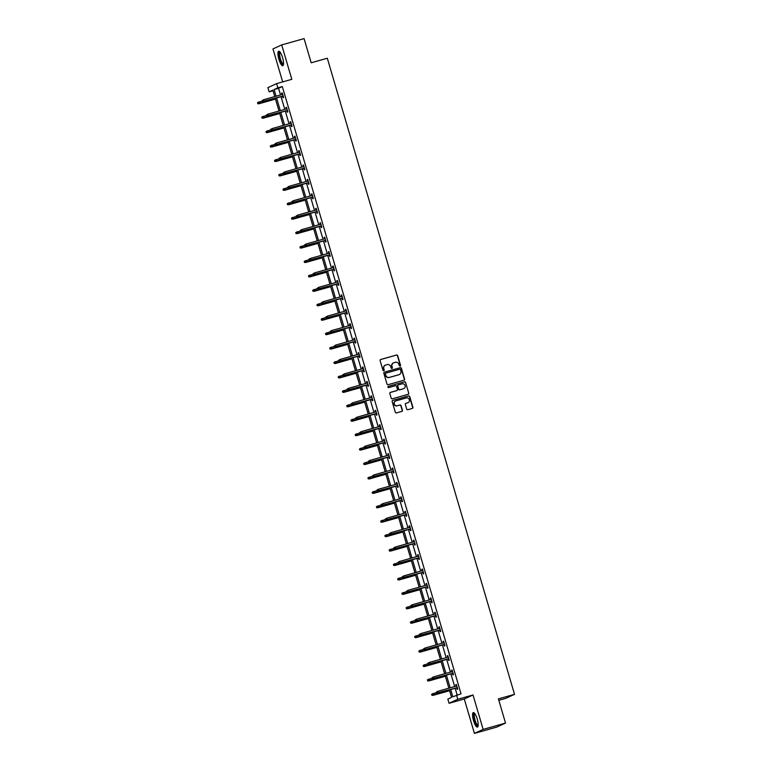 <?xml version="1.0" encoding="UTF-8"?>
<svg xmlns="http://www.w3.org/2000/svg" width="772" height="772" viewBox="0 0 772 772"><rect width="100%" height="100%" fill="white"/><g stroke="black" fill="none" stroke-linecap="round" stroke-linejoin="round"><path stroke-width="1.16" d="M400.108 366.131A0.666 0.637 65.3 0 0 400.543 365.32L397.696 355.68A0.946 0.917 65.3 0 0 396.557 355.014L380.741 359.482A0.946 0.917 65.3 0 0 380.123 360.64L382.96 370.28A0.666 0.637 65.3 0 0 383.858 370.714A0.666 0.637 65.3 0 0 384.195 369.933L383.829 368.688A3.03 2.924 65.3 0 1 385.788 364.992L387.1 364.616A3.03 2.924 65.3 0 1 390.767 366.729L391.134 367.974A0.666 0.637 65.3 0 0 392.031 368.408A0.666 0.637 65.3 0 0 392.369 367.626L392.002 366.382A3.03 2.924 65.3 0 1 393.952 362.686L395.274 362.309A3.03 2.924 65.3 0 1 398.941 364.423L399.307 365.667A0.666 0.637 65.3 0 0 400.301 365.426L397.464 355.786A0.946 0.917 65.3 0 0 396.316 355.12L380.5 359.588A0.946 0.917 65.3 0 0 380.49 359.588L380.741 359.482M383.732 370.753A0.666 0.637 65.3 0 0 383.954 370.049L383.829 368.688M391.906 368.447A0.666 0.637 65.3 0 0 392.128 367.733L392.002 366.382M473.535 720.681A7.527 1.998 74.2 0 1 473.332 712.585A7.527 1.998 74.2 0 1 477.221 718.983A7.527 1.998 74.2 0 1 477.424 727.079A7.527 1.998 74.2 0 1 473.535 720.681M278.895 59.328A7.527 1.998 74.2 0 1 278.692 51.242A7.527 1.998 74.2 0 1 282.571 57.639A7.527 1.998 74.2 0 1 282.774 65.726A7.527 1.998 74.2 0 1 278.895 59.328M474.423 733.4L483.147 729.386L473.014 694.983L464.29 698.988L474.423 733.4L496.801 727.079L505.525 723.074L498.403 698.882L514.519 694.337L327.309 58.238L311.193 62.793L304.072 38.6L281.693 44.921L272.97 48.925L282.677 81.909M505.525 723.074L483.147 729.386M406.699 409.035A0.946 0.917 65.3 0 0 407.838 409.7L412.277 408.446A0.946 0.917 65.3 0 0 412.895 407.288L409.739 396.576A0.946 0.917 65.3 0 0 408.591 395.92L392.774 400.378A0.946 0.917 65.3 0 0 392.166 401.536L395.312 412.248A0.946 0.917 65.3 0 0 396.461 412.914L401.826 411.399A0.946 0.917 65.3 0 0 402.434 410.241L401.083 405.657A0.946 0.917 65.3 0 0 399.935 405.001L397.281 405.744A2.538 2.441 65.3 0 1 395.505 401.015A2.538 2.441 65.3 0 1 395.853 400.89L406.265 397.947A2.538 2.441 65.3 0 1 408.041 402.685A2.538 2.441 65.3 0 1 407.693 402.81L405.956 403.302A0.946 0.917 65.3 0 0 405.348 404.451L406.699 409.035M273.027 90.739L269.119 91.839L267.874 87.632L276.598 83.627L291.816 79.323L281.693 44.921M276.598 83.627L277.843 87.834L274.099 89.552L276.067 96.21M450.694 689.55L452.817 696.788L461.038 693.806L282.311 86.57L277.843 87.834M456.561 695.07L457.796 699.278L449.072 703.292L447.837 699.075L451.572 697.357L449.381 689.927M473.014 694.983L457.796 699.278M403.968 380.21A0.946 0.917 65.3 0 0 404.576 379.052L401.43 368.34A0.946 0.917 65.3 0 0 400.282 367.684L384.466 372.143A0.946 0.917 65.3 0 0 383.848 373.301L387.004 384.012A0.946 0.917 65.3 0 0 388.152 384.678L403.968 380.21M405.58 382.458L408.735 393.17A0.946 0.917 65.3 0 1 408.127 394.328L392.311 398.796A0.946 0.917 65.3 0 1 391.163 398.13L389.812 393.546A0.946 0.917 65.3 0 1 390.42 392.388L396.837 390.584A0.946 0.917 65.3 0 0 397.445 389.426L396.557 386.386A0.946 0.917 65.3 0 0 395.409 385.72L388.731 387.612A0.666 0.637 65.3 0 1 388.268 386.367A0.666 0.637 65.3 0 1 388.355 386.338L404.432 381.802A0.946 0.917 65.3 0 1 405.58 382.458L408.735 393.17M498.828 700.31L505.795 698.342L514.519 694.337M464.29 698.988L449.072 703.292M274.755 96.587L272.854 90.121L269.119 91.839M448.87 688.19L445.135 675.49M444.624 673.763L440.889 661.064M440.378 659.327L436.643 646.637M436.132 644.9L432.397 632.21M431.886 630.473L428.151 617.774M427.64 616.046L423.905 603.347M423.394 601.61L419.659 588.92M419.148 587.183L415.404 574.493M414.902 572.756L411.158 560.057M410.646 558.33L406.912 545.63M406.4 543.893L402.666 531.204M402.154 529.467L398.42 516.767M397.908 515.04L394.174 502.34M393.662 500.603L389.928 487.914M389.416 486.177L385.682 473.487M385.17 471.75L381.436 459.05M380.924 457.323L377.19 444.624M376.678 442.887L372.944 430.197M372.432 428.46L368.698 415.761M368.186 414.033L364.442 401.334M363.94 399.597L360.196 386.907M359.684 385.17L355.95 372.48M355.438 370.743L351.704 358.044M351.192 356.317L347.458 343.617M346.946 341.88L343.212 329.19M342.7 327.453L338.966 314.764M338.454 313.027L334.72 300.327M334.208 298.6L330.474 285.901M329.962 284.164L326.228 271.474M325.716 269.737L321.982 257.037M321.47 255.31L317.736 242.611M317.224 240.874L313.48 228.184M312.978 226.447L309.234 213.757M308.723 212.02L304.988 199.321M304.477 197.593L300.742 184.894M300.231 183.157L296.496 170.467M295.985 168.73L292.25 156.04M291.739 154.304L288.004 141.604M287.493 139.877L283.758 127.177M283.247 125.44L279.512 112.751M279.001 111.014L275.266 98.314M276.569 97.947L280.313 110.647M280.825 112.374L284.559 125.074M285.071 126.811L288.805 139.5M289.317 141.237L293.051 153.927M293.563 155.664L297.297 168.364M297.809 170.091L301.543 182.79M302.055 184.527L305.789 197.217M306.301 198.954L310.035 211.653M310.547 213.381L314.281 226.08M314.793 227.817L318.527 240.507M319.039 242.244L322.773 254.934M323.285 256.671L327.029 269.37M327.531 271.097L331.275 283.797M331.786 285.534L335.521 298.224M336.032 299.961L339.767 312.66M340.278 314.387L344.013 327.087M344.524 328.824L348.259 341.513M348.77 343.25L352.505 355.94M353.016 357.677L356.751 370.377M357.262 372.104L360.997 384.803M361.508 386.54L365.243 399.23M365.754 400.967L369.489 413.657M370 415.394L373.735 428.093M374.246 429.821L377.99 442.52M378.492 444.257L382.237 456.947M382.748 458.684L386.483 471.383M386.994 473.111L390.728 485.81M391.24 487.547L394.974 500.237M395.486 501.974L399.22 514.663M399.732 516.4L403.466 529.1M403.978 530.827L407.712 543.527M408.224 545.264L411.958 557.953M412.47 559.69L416.204 572.38M416.716 574.117L420.45 586.817M420.962 588.544L424.697 601.243M425.208 602.98L428.952 615.67M429.454 617.407L433.198 630.106M433.71 631.834L437.444 644.533M437.956 646.27L441.69 658.96M442.202 660.697L445.936 673.387M446.448 675.124L450.182 687.823M282.311 86.57L278.576 88.288L280.535 94.946M281.047 96.683L284.781 109.383M285.293 111.11L289.037 123.809M289.539 125.546L293.283 138.236M293.794 139.973L297.529 152.673M298.04 154.4L301.775 167.099M302.286 168.836L306.021 181.526M306.532 183.263L310.267 195.953M310.778 197.69L314.513 210.389M315.024 212.117L318.759 224.816M319.27 226.553L323.005 239.243M323.516 240.98L327.251 253.67M327.762 255.407L331.497 268.106M332.008 269.833L335.743 282.533M336.254 284.27L339.998 296.959M340.5 298.696L344.244 311.396M344.756 313.123L348.49 325.823M349.002 327.56L352.736 340.249M353.248 341.986L356.982 354.676M357.494 356.413L361.228 369.113M361.74 370.84L365.474 383.539M365.986 385.276L369.72 397.966M370.232 399.703L373.966 412.393M374.478 414.13L378.212 426.829M378.724 428.566L382.458 441.256M382.97 442.993L386.704 455.683M387.216 457.42L390.96 470.119M391.462 471.846L395.206 484.546M395.718 486.283L399.452 498.973M399.964 500.71L403.698 513.399M404.21 515.136L407.944 527.836M408.456 529.563L412.19 542.262M412.702 543.999L416.436 556.689M416.948 558.426L420.682 571.126M421.194 572.853L424.928 585.552M425.44 587.289L429.174 599.979M429.686 601.716L433.42 614.406M433.932 616.143L437.666 628.842M438.178 630.57L441.922 643.269M442.424 645.006L446.168 657.696M446.679 659.433L450.414 672.122M450.925 673.859L454.66 686.559M455.171 688.286L457.12 694.916M278.576 88.288L274.099 89.552M456.165 686.134L455.75 684.735L456.348 684.465L457.709 689.087L457.12 689.357L456.677 687.862M451.919 671.698L451.504 670.308L452.093 670.038L453.463 674.66L452.865 674.931L452.431 673.435M447.673 657.271L447.258 655.872L447.847 655.602L449.207 660.224L448.619 660.504L448.185 659.008M443.427 642.844L443.012 641.445L443.601 641.175L444.962 645.797L444.373 646.067L443.939 644.581M439.181 628.418L438.766 627.018L439.355 626.748L440.715 631.371L440.127 631.641L439.693 630.145M434.935 613.981L434.52 612.582L435.109 612.312L436.469 616.944L435.881 617.214L435.447 615.718M430.689 599.554L430.274 598.155L430.863 597.885L432.223 602.507L431.635 602.778L431.191 601.292M426.433 585.128L426.028 583.728L426.617 583.458L427.977 588.081L427.389 588.351L426.945 586.855M422.188 570.691L421.782 569.302L422.371 569.032L423.731 573.654L423.143 573.924L422.699 572.428M417.942 556.265L417.536 554.865L418.125 554.595L419.486 559.227L418.897 559.497L418.453 558.002M413.695 541.838L413.29 540.439L413.879 540.168L415.24 544.791L414.651 545.061L414.207 543.575M409.45 527.411L409.044 526.012L409.633 525.742L410.993 530.364L410.405 530.634L409.961 529.138M405.203 512.975L404.789 511.585L405.387 511.305L406.748 515.937L406.159 516.207L405.715 514.712M400.957 498.548L400.543 497.149L401.131 496.878L402.502 501.501L401.903 501.781L401.469 500.285M396.712 484.121L396.297 482.722L396.885 482.452L398.246 487.074L397.657 487.344L397.223 485.849M392.465 469.685L392.051 468.295L392.639 468.025L394 472.647L393.411 472.918L392.977 471.422M388.219 455.258L387.805 453.859L388.393 453.589L389.754 458.221L389.165 458.491L388.731 456.995M383.973 440.831L383.559 439.432L384.147 439.162L385.508 443.784L384.919 444.054L384.485 442.568M379.727 426.405L379.313 425.005L379.901 424.735L381.262 429.357L380.673 429.628L380.229 428.132M375.472 411.968L375.067 410.579L375.655 410.308L377.016 414.931L376.427 415.201L375.983 413.705M371.226 397.541L370.821 396.142L371.409 395.872L372.77 400.504L372.181 400.774L371.737 399.278M366.98 383.115L366.575 381.715L367.163 381.445L368.524 386.068L367.935 386.338L367.491 384.852M362.734 368.688L362.329 367.289L362.917 367.018L364.278 371.641L363.689 371.911L363.245 370.415M358.488 354.252L358.083 352.862L358.671 352.582L360.032 357.214L359.443 357.484L358.999 355.988M354.242 339.825L353.827 338.425L354.425 338.155L355.786 342.778L355.197 343.058L354.753 341.562M349.996 325.398L349.581 323.999L350.17 323.729L351.54 328.351L350.942 328.621L350.507 327.125M345.75 310.962L345.335 309.572L345.924 309.302L347.284 313.924L346.696 314.194L346.261 312.699M341.504 296.535L341.089 295.136L341.678 294.865L343.038 299.497L342.45 299.768L342.015 298.272M337.258 282.108L336.843 280.709L337.432 280.439L338.792 285.061L338.204 285.331L337.769 283.845M333.012 267.681L332.597 266.282L333.186 266.012L334.546 270.634L333.958 270.904L333.523 269.409M328.766 253.245L328.351 251.855L328.94 251.585L330.3 256.207L329.712 256.478L329.268 254.982M324.51 238.818L324.105 237.419L324.694 237.149L326.054 241.781L325.466 242.051L325.022 240.555M320.264 224.391L319.859 222.992L320.448 222.722L321.808 227.344L321.22 227.615L320.776 226.128M316.018 209.965L315.613 208.565L316.202 208.295L317.562 212.918L316.974 213.188L316.53 211.692M311.772 195.528L311.367 194.139L311.956 193.859L313.316 198.491L312.728 198.761L312.284 197.265M307.526 181.102L307.121 179.702L307.71 179.432L309.07 184.054L308.482 184.325L308.038 182.839M303.28 166.675L302.865 165.276L303.464 165.005L304.824 169.628L304.236 169.898L303.792 168.402M299.034 152.238L298.619 150.849L299.208 150.579L300.578 155.201L299.98 155.471L299.546 153.975M294.788 137.812L294.373 136.412L294.962 136.142L296.323 140.774L295.734 141.044L295.3 139.549M290.542 123.385L290.127 121.986L290.716 121.715L292.077 126.338L291.488 126.608L291.054 125.122M286.296 108.958L285.881 107.559L286.47 107.289L287.831 111.911L287.242 112.181L286.808 110.686M282.05 94.522L281.635 93.132L282.224 92.862L283.585 97.484L282.996 97.754L282.562 96.259M281.635 93.132L282.253 92.958M285.881 107.559L286.499 107.385M290.127 121.986L290.745 121.812M294.373 136.412L294.991 136.239M298.619 150.849L299.237 150.675M302.865 165.276L303.483 165.102M307.121 179.702L307.738 179.529M311.367 194.139L311.985 193.955M315.613 208.565L316.231 208.392M319.859 222.992L320.476 222.819M324.105 237.419L324.722 237.245M328.351 251.855L328.968 251.682M332.597 266.282L333.214 266.108M336.843 280.709L337.46 280.535M341.089 295.136L341.707 294.962M345.335 309.572L345.952 309.398M349.581 323.999L350.198 323.825M353.827 338.425L354.445 338.252M358.083 352.862L358.7 352.679M362.329 367.289L362.946 367.115M366.575 381.715L367.192 381.542M370.821 396.142L371.438 395.968M375.067 410.579L375.684 410.405M379.313 425.005L379.93 424.832M383.559 439.432L384.176 439.258M387.805 453.859L388.422 453.685M392.051 468.295L392.668 468.122M396.297 482.722L396.914 482.548M400.543 497.149L401.16 496.975M404.789 511.585L405.406 511.402M409.044 526.012L409.662 525.838M413.29 540.439L413.908 540.265M417.536 554.865L418.154 554.692M421.782 569.302L422.4 569.128M426.028 583.728L426.646 583.555M430.274 598.155L430.892 597.982M434.52 612.582L435.138 612.408M438.766 627.018L439.384 626.845M443.012 641.445L443.63 641.271M447.258 655.872L447.876 655.698M451.504 670.308L452.122 670.135M455.75 684.735L456.368 684.561M393.43 362.888A3.03 2.924 65.3 0 0 391.761 366.488M385.257 365.195A3.03 2.924 65.3 0 0 383.587 368.794M403.978 380.21A0.946 0.917 65.3 0 0 404.345 379.158L401.189 368.447A0.946 0.917 65.3 0 0 400.041 367.79L384.466 372.143M400.494 369.682A0.666 0.637 65.3 0 0 399.693 369.228L385.807 373.146A0.666 0.637 65.3 0 0 385.373 373.957L385.768 375.269A3.03 2.924 65.3 0 0 389.435 377.383L398.921 374.7A3.03 2.924 65.3 0 0 400.88 371.004L400.494 369.682M385.566 373.252A0.666 0.637 65.3 0 0 385.141 374.063L385.373 373.957M399.211 374.603A3.03 2.924 65.3 0 1 398.69 374.806L389.194 377.489A3.03 2.924 65.3 0 1 385.527 375.375L385.141 374.063M408.127 394.328A0.946 0.917 65.3 0 0 408.504 393.276M390.42 392.388L390.188 392.504A0.946 0.917 65.3 0 0 390.178 392.504L396.605 390.69A0.946 0.917 65.3 0 0 396.847 390.584L396.605 390.69M388.355 386.338L404.432 381.802M403.495 388.702A2.538 2.441 65.3 0 0 405.068 385.431A2.538 2.441 65.3 0 0 402.067 383.848L398.4 384.881A0.946 0.917 65.3 0 0 397.783 386.039L398.68 389.078A0.946 0.917 65.3 0 0 399.828 389.735L403.254 388.808A2.538 2.441 65.3 0 0 403.717 388.625M398.149 384.987A0.946 0.917 65.3 0 0 397.551 386.145L397.783 386.039M403.254 388.808L399.587 389.85A0.946 0.917 65.3 0 1 398.439 389.185L397.551 386.145M405.348 382.565A0.946 0.917 65.3 0 0 404.2 381.908M407.915 402.733A2.538 2.441 65.3 0 1 407.462 402.916L405.725 403.409A0.946 0.917 65.3 0 0 405.715 403.409L405.956 403.302M395.389 401.073A2.538 2.441 65.3 0 0 394.038 404.267A2.538 2.441 65.3 0 0 397.04 405.86L397.281 405.744M401.826 411.399A0.946 0.917 65.3 0 0 402.202 410.347L400.851 405.763A0.946 0.917 65.3 0 0 399.703 405.107L397.04 405.86M412.287 408.446A0.946 0.917 65.3 0 0 412.653 407.394L409.498 396.683A0.946 0.917 65.3 0 0 408.359 396.026L392.543 400.494A0.946 0.917 65.3 0 0 392.533 400.494M257.481 102.753L257.993 103.573L257.481 102.753L258.861 101.904L258.929 103.766L275.488 99.086M257.993 103.573L275.469 99.019M257.713 102.647L262.297 100.939M258.929 103.766L257.752 103.68M262.2 100.592L262.47 101.508L262.2 100.592L263.58 99.742L282.668 94.348M262.432 100.476L263.58 99.742L263.648 101.595L283.179 96.085M262.702 101.402L283.15 96.017M262.47 101.508L263.648 101.595M261.727 117.19L262.239 118L261.727 117.19L263.117 116.331L263.175 118.193L279.734 113.523M262.239 118L279.715 113.455M261.959 117.074L266.543 115.366M263.175 118.193L261.998 118.106M265.973 131.616L266.485 132.427L265.973 131.616L267.363 130.767L267.421 132.62L283.98 127.949M266.485 132.427L283.961 127.882M266.205 131.51L270.789 129.792M267.421 132.62L266.243 132.543M266.446 115.018L266.716 115.945L266.446 115.018L267.826 114.169L286.914 108.784M266.678 114.912L267.826 114.169L267.894 116.032L287.425 110.512M266.948 115.839L287.406 110.444M266.716 115.945L267.894 116.032M270.692 129.445L270.962 130.371L270.692 129.445L272.072 128.596L291.16 123.211M270.924 129.339L272.072 128.596L272.14 130.458L291.671 124.948M271.194 130.265L291.652 124.871M270.962 130.371L272.14 130.458M283.488 64.375A6.514 1.727 74.2 0 1 280.535 60.998A6.514 1.727 74.2 0 1 279.059 53.239A6.514 1.727 74.2 0 1 279.995 52.033M280.246 52.351A6.031 1.602 -105.8 0 0 279.686 53.49A6.031 1.602 -105.8 0 0 280.863 60.177A6.031 1.602 -105.8 0 0 283.527 63.96M279.126 51.28A7.479 1.988 -105.8 0 0 278.711 52.496A7.479 1.988 -105.8 0 0 279.975 60.226A7.479 1.988 -105.8 0 0 283.131 65.466M478.129 725.719A6.514 1.727 74.2 0 1 475.185 722.341A6.514 1.727 74.2 0 1 473.709 714.592A6.514 1.727 74.2 0 1 474.645 713.376M474.896 713.704A6.031 1.602 -105.8 0 0 474.336 714.833A6.031 1.602 -105.8 0 0 475.513 721.521A6.031 1.602 -105.8 0 0 478.167 725.313M473.767 712.633A7.479 1.988 -105.8 0 0 473.352 713.839A7.479 1.988 -105.8 0 0 474.616 721.569A7.479 1.988 -105.8 0 0 477.772 726.819M270.219 146.043L270.731 146.863L270.219 146.043L271.609 145.194L271.667 147.056L288.236 142.376M270.731 146.863L288.207 142.309M270.461 145.937L275.035 144.229M271.667 147.056L270.49 146.97M274.938 143.872L275.208 144.798L274.938 143.872L276.318 143.023L295.406 137.638M275.17 143.766L276.318 143.023L276.386 144.885L295.917 139.375M275.44 144.692L295.898 139.307M275.208 144.798L276.386 144.885M274.465 160.47L274.977 161.29L274.465 160.47L275.855 159.621L275.922 161.483L292.482 156.812M274.977 161.29L292.453 156.735M274.707 160.364L279.29 158.656M275.922 161.483L274.736 161.396M279.184 158.308L279.454 159.235L279.184 158.308L280.564 157.459L299.652 152.065M279.416 158.192L280.564 157.459L280.632 159.312L300.163 153.802M279.696 159.119L300.144 153.734M279.454 159.235L280.632 159.312M278.711 174.906L279.223 175.717L278.711 174.906L280.101 174.057L280.168 175.91L296.728 171.239M279.223 175.717L296.709 171.172M278.953 174.79L283.536 173.082M280.168 175.91L278.991 175.823M283.43 172.735L283.7 173.661L283.43 172.735L284.82 171.886L303.898 166.501M283.662 172.629L284.82 171.886L284.878 173.748L304.409 168.228M283.942 173.555L304.39 168.161M283.7 173.661L284.878 173.748M282.957 189.333L283.469 190.153L282.957 189.333L284.347 188.484L284.414 190.346L300.974 185.666M283.469 190.153L300.955 185.598M283.199 189.227L287.782 187.509M284.414 190.346L283.237 190.259M287.676 187.162L287.946 188.088L287.676 187.162L289.066 186.313L308.144 180.928M287.908 187.056L289.066 186.313L289.124 188.175L308.655 182.665M288.188 187.982L308.636 182.588M287.946 188.088L289.124 188.175M287.203 203.76L287.715 204.58L287.203 203.76L288.593 202.911L288.66 204.773L305.22 200.093M287.715 204.58L305.201 200.025M287.445 203.654L292.028 201.946M288.66 204.773L287.483 204.686M291.922 201.598L292.192 202.515L291.922 201.598L293.312 200.739L312.39 195.355M292.163 201.482L293.312 200.739L293.37 202.602L312.901 197.092M292.434 202.409L312.882 197.024M292.192 202.515L293.37 202.602M291.459 218.186L291.961 219.007L291.459 218.186L292.839 217.337L292.906 219.2L309.466 214.529M291.961 219.007L309.447 214.452M291.691 218.08L296.274 216.372M292.906 219.2L291.729 219.113M296.168 216.025L296.438 216.951L296.168 216.025L297.558 215.176L316.636 209.781M296.409 215.919L297.558 215.176L297.625 217.029L317.147 211.518M296.68 216.835L317.128 211.451M296.438 216.951L297.625 217.029M295.705 232.623L296.207 233.434L295.705 232.623L297.085 231.774L297.152 233.626L313.712 228.956M296.207 233.434L313.693 228.888M295.937 232.517L300.52 230.799M297.152 233.626L295.975 233.549M300.414 230.452L300.694 231.378L300.414 230.452L301.804 229.602L320.882 224.218M300.655 230.345L301.804 229.602L301.871 231.465L321.393 225.945M300.926 231.272L321.374 225.878M300.694 231.378L301.871 231.465M299.951 247.05L300.453 247.87L299.951 247.05L301.331 246.2L301.398 248.063L317.958 243.383M300.453 247.87L317.939 243.315M300.183 246.944L304.766 245.226M301.398 248.063L300.221 247.976M304.66 244.878L304.94 245.805L304.66 244.878L306.05 244.029L325.128 238.644M304.901 244.772L306.05 244.029L306.117 245.892L325.639 240.381M305.172 245.699L325.62 240.314M304.94 245.805L306.117 245.892M304.197 261.476L304.699 262.297L304.197 261.476L305.577 260.627L305.644 262.49L322.204 257.819M304.699 262.297L322.185 257.742M304.429 261.37L309.012 259.662M305.644 262.49L304.467 262.403M308.906 259.315L309.186 260.241L308.906 259.315L310.296 258.466L329.383 253.071M309.147 259.199L310.296 258.466L310.363 260.318L329.885 254.808M309.418 260.125L329.866 254.741M309.186 260.241L310.363 260.318M308.443 275.913L308.954 276.723L308.443 275.913L309.823 275.054L309.89 276.916L326.45 272.246M308.954 276.723L326.431 272.178M308.675 275.797L313.258 274.089M309.89 276.916L308.713 276.83M313.162 273.742L313.432 274.668L313.162 273.742L314.542 272.892L333.629 267.508M313.393 273.635L314.542 272.892L314.609 274.755L334.141 269.235M313.664 274.562L334.112 269.167M313.432 274.668L314.609 274.755M312.689 290.34L313.2 291.15L312.689 290.34L314.079 289.49L314.136 291.343L330.696 286.673M313.2 291.15L330.677 286.605M312.921 290.233L317.504 288.516M314.136 291.343L312.959 291.266M317.408 288.168L317.678 289.095L317.408 288.168L318.788 287.319L337.875 281.934M317.639 288.062L318.788 287.319L318.855 289.182L338.387 283.671M317.91 288.989L338.368 283.594M317.678 289.095L318.855 289.182M316.935 304.766L317.446 305.587L316.935 304.766L318.325 303.917L318.382 305.78L334.942 301.099M317.446 305.587L334.923 301.032M317.167 304.66L321.75 302.952M318.382 305.78L317.205 305.693M321.654 302.595L321.924 303.521L321.654 302.595L323.034 301.746L342.121 296.361M321.885 302.489L323.034 301.746L323.101 303.608L342.633 298.098M322.156 303.415L342.614 298.031M321.924 303.521L323.101 303.608M321.181 319.193L321.692 320.013L321.181 319.193L322.571 318.344L322.628 320.206L339.197 315.536M321.692 320.013L339.169 315.458M321.422 319.087L325.996 317.379M322.628 320.206L321.451 320.119M325.9 317.031L326.17 317.958L325.9 317.031L327.28 316.182L346.367 310.788M326.131 316.925L327.28 316.182L327.347 318.035L346.879 312.525M326.402 317.842L346.86 312.457M326.17 317.958L327.347 318.035M325.427 333.629L325.938 334.44L325.427 333.629L326.817 332.78L326.884 334.633L343.443 329.962M325.938 334.44L343.415 329.895M325.668 333.514L330.252 331.806M326.884 334.633L325.697 334.556M330.146 331.458L330.416 332.385L330.146 331.458L331.526 330.609L350.613 325.224M330.377 331.352L331.526 330.609L331.593 332.471L351.125 326.952M330.657 332.278L351.106 326.884M330.416 332.385L331.593 332.471M329.673 348.056L330.184 348.876L329.673 348.056L331.063 347.207L331.13 349.069L347.69 344.389M330.184 348.876L347.67 344.322M329.914 347.95L334.498 346.232M331.13 349.069L329.953 348.983M334.392 345.885L334.662 346.811L334.392 345.885L335.781 345.036L354.859 339.651M334.623 345.779L335.781 345.036L335.839 346.898L355.371 341.388M334.903 346.705L355.352 341.311M334.662 346.811L335.839 346.898M333.919 362.483L334.43 363.303L333.919 362.483L335.309 361.634L335.376 363.496L351.935 358.816M334.43 363.303L351.916 358.748M334.16 362.377L338.744 360.669M335.376 363.496L334.199 363.409M338.638 360.321L338.908 361.238L338.638 360.321L340.027 359.462L359.105 354.078M338.869 360.206L340.027 359.462L340.085 361.325L359.617 355.815M339.149 361.132L359.598 355.747M338.908 361.238L340.085 361.325M338.165 376.91L338.676 377.73L338.165 376.91L339.555 376.06L339.622 377.923L356.182 373.252M338.676 377.73L356.162 373.175M338.406 376.804L342.99 375.095M339.622 377.923L338.445 377.836M342.884 374.748L343.154 375.675L342.884 374.748L344.273 373.899L363.351 368.505M343.125 374.642L344.273 373.899L344.331 375.752L363.863 370.242M343.395 375.559L363.844 370.174M343.154 375.675L344.331 375.752M342.421 391.346L342.922 392.157L342.421 391.346L343.801 390.497L343.868 392.35L360.428 387.679M342.922 392.157L360.408 387.612M342.652 391.24L347.236 389.522M343.868 392.35L342.691 392.272M347.13 389.175L347.4 390.101L347.13 389.175L348.519 388.326L367.597 382.941M347.371 389.069L348.519 388.326L348.587 390.188L368.109 384.668M347.641 389.995L368.09 384.601M347.4 390.101L348.587 390.188M346.667 405.773L347.168 406.593L346.667 405.773L348.047 404.924L348.114 406.786L364.673 402.106M347.168 406.593L364.654 402.038M346.898 405.667L351.482 403.949M348.114 406.786L346.937 406.699M351.376 403.602L351.656 404.528L351.376 403.602L352.765 402.752L371.843 397.368M351.617 403.495L352.765 402.752L352.833 404.615L372.355 399.105M351.887 404.422L372.336 399.037M351.656 404.528L352.833 404.615M350.913 420.2L351.414 421.02L350.913 420.2L352.293 419.35L352.36 421.213L368.919 416.542M351.414 421.02L368.9 416.465M351.144 420.093L355.728 418.385M352.36 421.213L351.183 421.126M355.622 418.038L355.902 418.964L355.622 418.038L357.011 417.189L376.089 411.794M355.863 417.922L357.011 417.189L357.079 419.042L376.601 413.531M356.133 418.849L376.582 413.464M355.902 418.964L357.079 419.042M355.159 434.636L355.66 435.447L355.159 434.636L356.539 433.777L356.606 435.64L373.165 430.969M355.66 435.447L373.146 430.901M355.39 434.52L359.974 432.812M356.606 435.64L355.429 435.553M359.868 432.465L360.148 433.391L359.868 432.465L361.257 431.616L380.345 426.231M360.109 432.359L361.257 431.616L361.325 433.478L380.847 427.958M360.379 433.285L380.828 427.891M360.148 433.391L361.325 433.478M359.405 449.063L359.916 449.873L359.405 449.063L360.785 448.214L360.852 450.076L377.411 445.396M359.916 449.873L377.392 445.328M359.636 448.957L364.22 447.239M360.852 450.076L359.675 449.989M364.123 446.892L364.394 447.818L364.123 446.892L365.503 446.042L384.591 440.658M364.355 446.785L365.503 446.042L365.571 447.905L385.103 442.395M364.625 447.712L385.074 442.317M364.394 447.818L365.571 447.905M363.651 463.49L364.162 464.31L363.651 463.49L365.04 462.64L365.098 464.503L381.657 459.822M364.162 464.31L381.638 459.755M363.882 463.383L368.466 461.675M365.098 464.503L363.921 464.416M368.369 461.328L368.64 462.245L368.369 461.328L369.749 460.469L388.837 455.084M368.601 461.212L369.749 460.469L369.817 462.332L389.349 456.821M368.871 462.138L389.329 456.754M368.64 462.245L369.817 462.332M367.897 477.916L368.408 478.736L367.897 477.916L369.286 477.067L369.344 478.93L385.903 474.259M368.408 478.736L385.884 474.182M368.128 477.81L372.712 476.102M369.344 478.93L368.167 478.843M372.615 475.755L372.886 476.681L372.615 475.755L373.995 474.905L393.083 469.511M372.847 475.648L373.995 474.905L374.063 476.758L393.595 471.248M373.117 476.565L393.575 471.181M372.886 476.681L374.063 476.758M372.143 492.353L372.654 493.163L372.143 492.353L373.532 491.503L373.59 493.356L390.159 488.686M372.654 493.163L390.13 488.618M372.384 492.237L376.958 490.529M373.59 493.356L372.413 493.279M376.861 490.181L377.132 491.108L376.861 490.181L378.241 489.332L397.329 483.947M377.093 490.075L378.241 489.332L378.309 491.195L397.841 485.675M377.363 491.002L397.821 485.607M377.132 491.108L378.309 491.195M376.389 506.779L376.9 507.6L376.389 506.779L377.778 505.93L377.846 507.793L394.405 503.112M376.9 507.6L394.376 503.045M376.63 506.673L381.214 504.956M377.846 507.793L376.659 507.706M381.107 504.608L381.378 505.535L381.107 504.608L382.487 503.759L401.575 498.374M381.339 504.502L382.487 503.759L382.555 505.621L402.087 500.111M381.619 505.428L402.067 500.034M381.378 505.535L382.555 505.621M380.635 521.206L381.146 522.026L380.635 521.206L382.024 520.357L382.092 522.219L398.651 517.539M381.146 522.026L398.632 517.472M380.876 521.1L385.46 519.392M382.092 522.219L380.914 522.133M385.353 519.045L385.624 519.961L385.353 519.045L386.743 518.186L405.821 512.801M385.585 518.929L386.743 518.186L386.801 520.048L406.333 514.538M385.865 519.855L406.313 514.47M385.624 519.961L386.801 520.048M384.881 535.643L385.392 536.453L384.881 535.643L386.27 534.784L386.338 536.646L402.897 531.976M385.392 536.453L402.878 531.908M385.122 535.527L389.706 533.819M386.338 536.646L385.16 536.559M389.599 533.471L389.87 534.398L389.599 533.471L390.989 532.622L410.067 527.237M389.831 533.365L390.989 532.622L391.047 534.485L410.579 528.965M390.111 534.282L410.559 528.897M389.87 534.398L391.047 534.485M389.127 550.069L389.638 550.88L389.127 550.069L390.516 549.22L390.584 551.073L407.143 546.402M389.638 550.88L407.124 546.335M389.368 549.963L393.952 548.245M390.584 551.073L389.406 550.996M393.845 547.898L394.116 548.824L393.845 547.898L395.235 547.049L414.313 541.664M394.087 547.792L395.235 547.049L395.293 548.911L414.825 543.401M394.357 548.718L414.805 543.324M394.116 548.824L395.293 548.911M393.382 564.496L393.884 565.316L393.382 564.496L394.762 563.647L394.83 565.509L411.389 560.829M393.884 565.316L411.37 560.761M393.614 564.39L398.198 562.682M394.83 565.509L393.652 565.422M398.091 562.325L398.362 563.251L398.091 562.325L399.481 561.476L418.559 556.091M398.333 562.219L399.481 561.476L399.549 563.338L419.071 557.828M398.603 563.145L419.051 557.76M398.362 563.251L399.549 563.338M397.628 578.923L398.13 579.743L397.628 578.923L399.008 578.074L399.076 579.936L415.635 575.265M398.13 579.743L415.616 575.188M397.86 578.817L402.444 577.109M399.076 579.936L397.898 579.849M402.337 576.761L402.617 577.688L402.337 576.761L403.727 575.912L422.805 570.518M402.579 576.645L403.727 575.912L403.795 577.765L423.317 572.255M402.849 577.572L423.297 572.187M402.617 577.688L403.795 577.765M401.874 593.359L402.376 594.17L401.874 593.359L403.254 592.51L403.322 594.363L419.881 589.692M402.376 594.17L419.862 589.625M402.106 593.243L406.69 591.535M403.322 594.363L402.144 594.276M406.583 591.188L406.863 592.114L406.583 591.188L407.973 590.339L427.051 584.954M406.825 591.082L407.973 590.339L408.041 592.201L427.563 586.681M407.095 592.008L427.543 586.614M406.863 592.114L408.041 592.201M406.12 607.786L406.622 608.606L406.12 607.786L407.5 606.937L407.568 608.799L424.127 604.119M406.622 608.606L424.108 604.051M406.352 607.68L410.936 605.962M407.568 608.799L406.39 608.712M410.829 605.615L411.109 606.541L410.829 605.615L412.219 604.765L431.307 599.381M411.071 605.509L412.219 604.765L412.287 606.628L431.809 601.118M411.341 606.435L431.789 601.041M411.109 606.541L412.287 606.628M410.366 622.213L410.878 623.033L410.366 622.213L411.746 621.363L411.814 623.226L428.373 618.546M410.878 623.033L428.354 618.478M410.598 622.107L415.182 620.399M411.814 623.226L410.636 623.139M415.085 620.051L415.355 620.968L415.085 620.051L416.465 619.192L435.553 613.808M415.317 619.935L416.465 619.192L416.533 621.055L436.064 615.545M415.587 620.862L436.035 615.477M415.355 620.968L416.533 621.055M414.612 636.639L415.124 637.46L414.612 636.639L416.002 635.79L416.06 637.653L432.619 632.982M415.124 637.46L432.6 632.905M414.844 636.533L419.428 634.825M416.06 637.653L414.882 637.566M419.331 634.478L419.601 635.404L419.331 634.478L420.711 633.629L439.799 628.234M419.563 634.372L420.711 633.629L420.779 635.481L440.31 629.971M419.833 635.288L440.291 629.904M419.601 635.404L420.779 635.481M418.858 651.076L419.37 651.886L418.858 651.076L420.248 650.227L420.306 652.079L436.865 647.409M419.37 651.886L436.846 647.341M419.09 650.96L423.674 649.252M420.306 652.079L419.128 652.002M423.577 648.905L423.847 649.831L423.577 648.905L424.957 648.055L444.045 642.671M423.809 648.798L424.957 648.055L425.025 649.918L444.556 644.398M424.079 649.725L444.537 644.331M423.847 649.831L425.025 649.918M423.104 665.503L423.616 666.323L423.104 665.503L424.494 664.653L424.552 666.516L441.121 661.836M423.616 666.323L441.092 661.768M423.345 665.396L427.92 663.679M424.552 666.516L423.374 666.429M427.823 663.331L428.093 664.258L427.823 663.331L429.203 662.482L448.291 657.097M428.055 663.225L429.203 662.482L429.271 664.345L448.802 658.834M428.325 664.152L448.783 658.767M428.093 664.258L429.271 664.345M427.35 679.929L427.862 680.75L427.35 679.929L428.74 679.08L428.807 680.943L445.367 676.262M427.862 680.75L445.338 676.195M427.591 679.823L432.175 678.115M428.807 680.943L427.62 680.856M432.069 677.768L432.339 678.684L432.069 677.768L433.449 676.919L452.537 671.524M432.301 677.652L433.449 676.919L433.517 678.771L453.048 673.261M432.581 678.578L453.029 673.194M432.339 678.684L433.517 678.771M431.596 694.366L432.108 695.176L431.596 694.366L432.986 693.507L433.053 695.369L449.613 690.699M432.108 695.176L449.593 690.631M431.837 694.25L436.421 692.542M433.053 695.369L431.876 695.283M436.315 692.194L436.585 693.121L436.315 692.194L437.705 691.345L456.783 685.961M436.547 692.088L437.705 691.345L437.763 693.208L457.294 687.688M436.827 693.015L457.275 687.62M436.585 693.121L437.763 693.208"/></g></svg>
